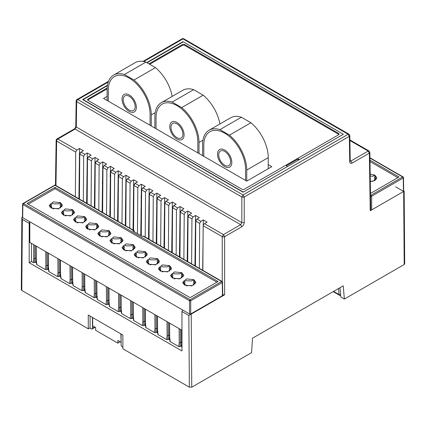 <?xml version="1.0" encoding="UTF-8"?>
<svg xmlns="http://www.w3.org/2000/svg" width="426" height="426" viewBox="0 0 426 426"><rect width="100%" height="100%" fill="white"/><g stroke="black" fill="none" stroke-linecap="round" stroke-linejoin="round"><path stroke-width="0.64" d="M120.27 341.78L117.885 343.159L95.685 330.342L95.685 327.583L92.698 325.863L92.698 317.594M120.867 333.856L121.106 341.987M117.885 343.159L117.885 340.401L120.867 342.126M121.106 333.995L121.106 344.74A1.688 0.974 60 0 0 122.299 346.812L122.885 347.147M132.869 317.003L133.173 316.827M94.609 326.966L92.463 328.206L92.463 317.455M86.718 228.432L87.527 227.963M109.865 215.071L110.371 214.773M117.667 210.566L118.178 210.268M125.468 206.062L125.979 205.769M133.269 201.557L133.78 201.264M141.07 197.052L141.581 196.759M48.181 266.42L47.877 268.843L48.447 269.163M60.306 273.417L60.002 275.84L60.572 276.165M72.431 280.42L72.132 282.843L72.697 283.168M84.556 287.422L84.257 289.845L84.822 290.165M96.686 294.425L96.382 296.847L96.952 297.167M108.513 303.844L109.077 304.169M120.936 308.424L120.638 310.847L121.202 311.172M133.061 315.426L132.763 317.849L133.327 318.174M145.191 322.429L144.888 324.852L145.458 325.171M157.316 329.426L157.018 331.849L157.583 332.173M169.441 336.428L169.143 338.851L169.708 339.176M181.567 343.431L181.268 345.853L181.833 346.178M149.35 196.407L148.839 196.7M141.549 200.912L141.038 201.205M133.748 205.417L133.237 205.71M125.947 209.917L125.436 210.215M118.146 214.422L117.635 214.72M92.463 328.206A1.688 0.974 60 0 1 92.112 328.978A1.688 0.974 60 0 1 91.265 328.893L90.072 328.206L90.072 316.076M338.563 288.524L339.043 294.563A1.688 1.054 -4.5 0 0 340.598 294.771M21.848 217.691L21.3 289.744L21.795 290.436L22.333 219.358L21.848 217.691L22.434 216.557M143.732 61.546L182.962 38.899A1.688 0.974 -120 0 0 182.12 38.814L142.971 61.419M55.96 185.544L56.637 141.07A1.688 0.974 -60 0 1 57.829 139.014A1.688 0.974 60 0 0 56.983 138.935L74.225 128.982L75.067 129.062L76.281 127.023L241.84 222.606L241.84 197.004L243.038 194.948L244.231 197.004L243.129 197.281L241.84 197.004L76.664 101.638A1.688 0.974 -179.1 0 1 76.291 101.303A1.688 0.974 -179.1 0 1 76.169 100.935L75.785 126.32L76.281 127.023L76.664 101.638A1.688 0.974 -60 0 1 77.857 99.583L108.231 82.048M75.365 196.748L75.7 152.077L56.637 141.07A1.688 0.974 -179.1 0 1 56.259 140.734A1.688 0.974 -179.1 0 1 56.141 140.367L55.46 185.257M90.072 327.78L88.273 328.819L21.795 290.436M199.347 268.332L199.688 223.384L200.88 221.328L203.277 219.944L207.095 222.154L204.459 223.671L223.432 234.625L224.624 236.68L223.501 236.962L222.239 236.68L223.432 234.625L240.669 224.672L241.84 222.606L244.231 222.606L244.231 197.004L349.336 136.32L349.719 161.704L350.215 161.001L349.826 135.617L349.336 136.32L348.143 134.265L182.962 38.899A1.688 0.974 -60 0 1 183.808 38.814A1.688 1.688 0 0 0 182.12 38.814M146.73 62.59L182.962 41.668L343.345 134.265L243.038 192.179L82.655 99.583L107.432 85.275M191.615 263.864L191.95 218.921L193.143 216.866L195.545 215.481L199.363 217.686L196.966 219.07L195.774 221.126L195.433 266.069M75.7 152.077L76.893 150.021L79.529 148.504L83.352 150.708L80.951 152.093L79.758 154.148L79.422 199.091M83.336 201.349L83.672 156.406L84.865 154.35L87.266 152.966L91.084 155.17L88.688 156.555L87.495 158.61L87.154 203.553M91.068 205.817L91.409 160.874L92.602 158.818L94.998 157.434L98.816 159.638L96.42 161.023L95.227 163.078L94.886 208.021M98.805 210.279L99.141 165.336L100.334 163.28L102.735 161.896L106.553 164.101L104.157 165.485L102.959 167.54L102.623 212.489M106.537 214.747L106.878 169.804L108.071 167.748L110.467 166.364L114.285 168.568L111.889 169.953L110.696 172.008L110.355 216.951M114.274 219.214L114.61 174.266L115.803 172.21L118.199 170.826L122.022 173.031L119.621 174.415L118.428 176.47L118.093 221.419M122.006 223.677L122.342 178.734L123.54 176.678L125.936 175.294L129.754 177.498L127.358 178.883L126.165 180.938L125.824 225.881M129.738 228.144L130.079 183.196L131.272 181.141L133.668 179.756L137.491 181.966L135.09 183.35L133.897 185.401L133.562 230.349M137.465 233.586L137.811 187.664L139.004 185.608L141.405 184.224L145.223 186.428L142.827 187.813L141.634 189.868L141.288 235.791M145.207 237.074L145.548 192.126L146.741 190.076L149.137 188.691L152.955 190.896L150.559 192.28L149.366 194.336L149.025 239.279M152.945 241.537L153.28 196.594L154.473 194.538L156.875 193.154L160.693 195.358L158.296 196.743L157.098 198.798L156.763 243.741M160.677 246.004L161.017 201.061L162.21 199.006L164.606 197.621L168.424 199.826L166.028 201.21L164.835 203.266L164.495 248.209M168.408 250.467L168.749 205.524L169.942 203.468L172.338 202.084L176.162 204.288L173.76 205.673L172.567 207.728L172.232 252.671M176.146 254.934L176.481 209.991L177.679 207.936L180.076 206.551L183.894 208.756L181.497 210.14L180.304 212.196L179.964 257.139M183.878 259.397L184.218 214.454L185.411 212.398L187.807 211.014L191.625 213.218L189.229 214.603L188.036 216.658L187.701 261.607M204.459 223.671L203.415 224.71L203.17 225.673L202.835 270.345M181.902 346.769L180.794 346.125M169.777 339.767L168.669 339.128M157.652 332.765L156.544 332.126M145.527 325.762L144.414 325.123M133.397 318.76L132.289 318.121M121.272 311.763L120.164 311.118M109.147 304.76L108.039 304.121M97.021 297.758L95.909 297.119M84.891 290.756L83.784 290.117M72.766 283.759L71.659 283.114M60.641 276.756L59.533 276.117M48.511 269.754L47.403 269.115M36.386 262.751L35.278 262.112M88.273 328.819L88.273 315.038L122.885 335.022L122.885 348.803L189.368 387.186L188.83 315.485L181.966 311.523L181.966 350.939L29.192 262.736L29.192 223.32A1.688 0.974 -60 0 1 29.815 221.754L29.831 242.437L181.966 330.267M141.586 196.173L141.075 196.466M133.785 200.673L133.274 200.971M125.979 205.178L125.473 205.47M118.178 209.683L117.667 209.975M110.377 214.187L109.865 214.48M102.293 188.521L102.804 188.223M96.979 227.372L97.671 226.973L97.671 225.045L95.999 224.081L94.652 224.853L89.854 224.853L88.512 224.081L86.84 225.045L86.84 226.973L87.527 227.372L86.457 228.182M350.204 160.597L350.933 161.012L368.17 151.06L369.017 150.974L369.859 152.412L369.363 153.115L368.17 151.06L349.9 140.511M108.497 81.323L77.015 99.498A1.688 0.974 60 0 1 77.857 99.583L243.038 194.948L348.143 134.265L348.985 134.179L349.826 135.617M182.962 42.025L182.962 41.668M195.545 215.481L195.513 219.635L196.109 219.981M187.807 211.014L187.775 215.167L188.377 215.513M180.076 206.551L180.044 210.705L180.64 211.051M172.338 202.084L172.312 206.237L172.908 206.583M164.606 197.621L164.574 201.775L165.176 202.116M156.875 193.154L156.843 197.307L157.439 197.653M149.137 188.691L149.105 192.84L149.707 193.186M141.405 184.224L141.373 188.377L141.97 188.723M133.668 179.756L133.636 183.91L134.238 184.256M125.936 175.294L125.904 179.447L126.501 179.793M118.199 170.826L118.172 174.98L118.769 175.326M110.467 166.364L110.435 170.517L111.037 170.863M102.735 161.896L102.703 166.049L103.3 166.396M94.998 157.434L94.966 161.587L95.568 161.928M87.266 152.966L87.234 157.119L87.831 157.466M79.529 148.504L79.497 152.652L80.099 152.998M203.277 219.944L203.245 224.097L203.734 224.38M79.497 152.652L78.916 198.798M140.639 235.418L141.288 235.631M222.239 294.803L224.624 294.803L224.624 236.68L241.861 226.728L240.669 224.672L75.067 129.062L57.829 139.014L76.893 150.021M339.985 287.704L340.789 296.997L344.378 299.068L404.205 264.53L404.7 263.832L404.152 191.157L403.64 190.864M29.192 262.736L31.535 261.383M181.966 311.523L182.589 309.958M188.83 315.485L224.624 294.803M344.378 299.068L343.228 285.83L252.522 338.201L251.58 352.643L191.753 387.186L189.368 387.186M103.007 166.225L103.012 167.13M102.916 173.478L102.336 183.175M110.504 170.554L110.153 176.588M203.245 224.097L202.659 270.244M87.234 157.119L86.648 203.266M94.966 161.587L94.38 207.728M102.703 166.049L102.118 212.196M110.435 170.517L109.849 216.658M118.172 174.98L117.587 221.126M125.904 179.447L125.319 225.588M133.636 183.91L133.056 230.056M141.373 188.377L140.782 235.338M149.105 192.84L148.52 238.986M156.843 197.307L156.257 243.448M164.574 201.775L163.989 247.916M172.312 206.237L171.726 252.384M180.044 210.705L179.458 256.846M187.775 215.167L187.195 261.314M195.513 219.635L194.927 265.776M369.859 152.412L370.732 210.039L370.237 210.737L403.656 191.439C404.317 191.061 404.317 191.061 403.667 191.45M79.22 157.817L79.731 157.524M107.112 96.361L103.529 98.427L246.755 181.119L271.82 166.646L268.242 164.58M338.915 134.51A1.688 0.974 0 0 0 338.579 134.238L184.735 45.412A1.688 0.974 0 0 0 182.349 45.412L149.664 64.283M107.118 88.848L88.06 99.849A1.688 0.974 0 0 0 87.724 100.126M107.144 88.001L88.06 99.024A1.688 0.974 180 0 0 87.564 99.711A1.688 0.974 180 0 0 88.06 100.403L241.904 189.224A1.688 0.974 180 0 0 244.29 189.224L338.579 134.786A1.688 0.974 0 0 0 339.075 134.099A1.688 0.974 0 0 0 338.579 133.407L184.735 44.586L184.735 45.412M148.946 63.868L182.349 44.586A1.688 0.974 180 0 1 184.735 44.586M343.292 134.233A0.841 0.49 180 0 1 343.132 134.366L299.451 159.585L298.259 158.898L286.32 165.789L287.513 166.475L243.832 191.695A0.841 0.49 180 0 1 242.639 191.695L83.778 99.977A0.841 0.49 180 0 1 83.528 99.636A0.841 0.49 180 0 1 83.778 99.29L107.368 85.669M147.039 62.766L183.079 41.956A0.841 0.49 180 0 1 183.302 41.865M298.152 160.357L298.259 158.898M60.598 206.37L61.291 205.971L61.291 204.043L59.619 203.074L58.277 203.852L53.474 203.852L52.132 203.074L50.46 204.043L50.46 205.971L51.147 206.37M49.741 206.754L50.46 205.971M51.221 208.064L49.294 205.375L53.261 201.887L60.529 202.685L62.457 205.375L58.49 208.862L51.221 208.064M133.359 248.374L134.046 247.975L134.046 246.047L132.379 245.083L131.032 245.861L126.234 245.861L124.887 245.083L123.221 246.047L123.221 247.975L123.907 248.374M122.502 248.763L123.221 247.975M123.977 250.067L122.049 247.384L126.016 243.896L133.29 244.694L135.218 247.384L131.245 250.871L123.977 250.067M145.484 255.376L146.177 254.977L146.177 253.049L144.505 252.085L143.157 252.858L138.359 252.858L137.018 252.085L135.346 253.049L135.346 254.977L136.032 255.376M134.627 255.765L135.346 254.977M136.107 257.07L134.174 254.386L138.146 250.893L145.415 251.697L147.343 254.386L143.376 257.874L136.107 257.07M169.74 269.376L170.427 268.982L170.427 267.049L168.755 266.085L167.413 266.862L162.61 266.862L161.268 266.085L159.596 267.049L159.596 268.982L160.288 269.376M158.877 269.764L159.596 268.982M160.357 271.074L158.429 268.385L162.397 264.897L169.665 265.696L171.593 268.385L167.626 271.873L160.357 271.074M193.99 283.381L194.682 282.981L194.682 281.053L193.01 280.09L191.668 280.862L186.865 280.862L185.523 280.09L183.851 281.053L183.851 282.981L184.538 283.381M183.132 283.769L183.851 282.981M184.612 285.074L182.685 282.39L186.652 278.902L193.921 279.701L195.848 282.39L191.881 285.878L184.612 285.074M72.729 213.367L73.416 212.973L73.416 211.04L71.744 210.077L70.402 210.854L65.599 210.854L64.257 210.077L62.585 211.04L62.585 212.973L63.277 213.367M61.866 213.756L62.585 212.973M63.346 215.066L61.419 212.377L65.386 208.889L72.654 209.688L74.582 212.377L70.615 215.865L63.346 215.066M181.865 276.378L182.552 275.984L182.552 274.051L180.885 273.087L179.538 273.865L174.74 273.865L173.393 273.087L171.726 274.051L171.726 275.984L172.413 276.378M171.007 276.767L171.726 275.984M172.482 278.072L170.554 275.388L174.522 271.9L181.795 272.699L183.723 275.388L179.756 278.876L172.482 278.072M157.615 262.379L158.302 261.979L158.302 260.052L156.63 259.083L155.288 259.86L150.484 259.86L149.143 259.083L147.471 260.052L147.471 261.979L148.157 262.379M146.752 262.762L147.471 261.979M148.232 264.072L146.304 261.383L150.271 257.895L157.54 258.699L159.468 261.383L155.501 264.871L148.232 264.072M84.854 220.37L85.541 219.97L85.541 218.043L83.869 217.079L82.527 217.856L77.729 217.856L76.382 217.079L74.715 218.043L74.715 219.97L75.402 220.37M73.996 220.759L74.715 219.97M75.471 222.063L73.544 219.379L77.511 215.891L84.785 216.69L86.712 219.379L82.74 222.867L75.471 222.063M86.121 227.761L86.84 226.973M87.602 229.066L85.669 226.376L89.641 222.889L96.91 223.693L98.837 226.376L94.87 229.864L87.602 229.066M109.104 234.375L109.796 233.975L109.796 232.048L108.124 231.078L106.782 231.856L101.979 231.856L100.637 231.078L98.965 232.048L98.965 233.975L99.652 234.375M98.246 234.758L98.965 233.975M99.727 236.068L97.799 233.379L101.766 229.891L109.035 230.695L110.962 233.379L106.995 236.867L99.727 236.068M121.234 241.372L121.921 240.978L121.921 239.045L120.249 238.081L118.907 238.858L114.104 238.858L112.762 238.081L111.09 239.045L111.09 240.978L111.782 241.372M110.371 241.76L111.09 240.978M111.852 243.07L109.924 240.381L113.891 236.893L121.16 237.692L123.087 240.381L119.12 243.869L111.852 243.07M36.05 259.418L35.752 261.841L34.469 262.581L33.276 262.576L33.723 258.699L33.617 244.62M108.811 301.422L108.508 303.844L107.23 304.585L106.031 304.585L106.484 300.703L106.378 286.629M36.812 263.928L36.817 264.621L45.401 269.578L46.599 269.578L47.877 268.843M48.17 265.089L47.046 265.739L45.848 265.702L45.742 251.622M48.937 270.931L48.942 271.623L57.526 276.58L58.724 276.58L60.002 275.84M60.295 272.092L59.171 272.741L57.979 272.699L57.872 258.625M61.062 277.933L61.067 278.625L69.651 283.578L70.849 283.583L72.132 282.843M72.42 279.094L71.296 279.744L70.104 279.701L69.997 265.622M73.192 284.935L73.192 285.622L81.781 290.58L82.974 290.585L84.257 289.845M84.545 286.096L83.421 286.741L82.229 286.703L82.122 272.624M85.317 291.932L85.322 292.625L93.906 297.582L95.104 297.582L96.382 296.847M96.675 293.093L95.552 293.743L94.354 293.706L94.247 279.626M97.442 298.935L97.447 299.627L106.031 304.585M108.8 300.096L107.677 300.745L106.484 300.703M109.567 305.937L109.573 306.629L118.156 311.582L119.355 311.587L120.638 310.847M120.925 307.098L119.802 307.748L118.609 307.705L118.503 293.626M121.698 312.94L121.703 313.627L130.287 318.584L131.48 318.589L132.763 317.849M133.05 314.1L131.927 314.745L130.734 314.707L130.628 300.628M133.823 319.937L133.828 320.629L142.412 325.586L143.61 325.592L144.888 324.852M145.181 321.097L144.057 321.747L142.859 321.71L142.753 307.631M145.948 326.939L145.953 327.631L154.537 332.589L155.735 332.589L157.018 331.849M157.306 328.1L156.182 328.75L154.989 328.712L154.883 314.633M158.073 333.941L158.078 334.634L166.662 339.591L167.86 339.591L169.143 338.851M169.431 335.102L168.307 335.752L167.114 335.709L167.008 321.635M170.203 340.944L170.208 341.636L178.792 346.588L179.99 346.594L181.268 345.853M181.556 342.105L180.432 342.749L179.239 342.712L179.133 328.632M222.468 294.941L222.468 295.633L190.72 313.962L189.527 313.962L182.365 309.83L182.365 310.261M33.276 262.576L31.535 261.575L31.396 243.337M36.04 258.087L34.916 258.736L33.723 258.699M48.942 271.623L48.431 267.187L48.319 253.108M61.067 278.625L60.556 274.19L60.449 260.11M73.192 285.622L72.681 281.192L72.574 267.113M85.322 292.625L84.806 288.189L84.699 274.115M97.447 299.627L96.936 295.191L96.824 281.112M109.573 306.629L109.061 302.194L108.955 288.114M121.703 313.627L121.186 309.196L121.08 295.117M133.828 320.629L133.311 316.198L133.205 302.119M145.953 327.631L145.442 323.196L145.335 309.122M158.078 334.634L157.567 330.198L157.46 316.119M170.208 341.636L169.692 337.2L169.585 323.121M181.966 345.481L181.71 330.123M36.194 246.111L36.301 260.185L36.817 264.621M22.669 216.94L22.669 217.627L182.365 309.83M134.046 247.975L134.765 248.763M170.427 268.982L171.145 269.764M61.291 205.971L62.01 206.754M194.682 282.981L195.401 283.769M182.552 275.984L183.271 276.767M146.177 254.977L146.895 255.765M158.302 261.979L159.02 262.762M73.416 212.973L74.135 213.756M85.541 219.97L86.26 220.759M97.671 226.973L98.39 227.761M109.796 233.975L110.515 234.758M121.921 240.978L122.64 241.76M55.614 185.624L55.018 185.283L23.467 203.5L22.871 204.528L22.871 203.841L23.467 203.5L190.124 299.723L221.674 281.506L222.271 281.842L222.271 282.534L221.674 281.506L143.077 236.126L142.476 236.478L133.008 231.009L133.615 230.663L134.233 231.014L134.259 231.728M190.72 313.962L190.72 300.751L189.527 300.751L22.871 204.528L22.871 203.841M189.948 300.878L189.527 300.751L190.124 299.723L190.72 300.751L222.271 282.534L222.468 295.633M58.277 208.916L58.277 208.554L58.713 208.804M58.277 208.554L53.474 208.554L53.474 208.916M53.474 208.554L53.037 208.804M51.104 207.994L51.802 207.59L51.147 206.2L51.802 204.815L50.46 204.043M134.046 246.047L132.704 246.824L133.359 248.209L132.704 249.593L133.407 249.998M126.234 250.919L126.234 250.557L125.798 250.813M131.469 250.813L131.032 250.557L131.032 250.919M131.032 250.557L126.234 250.557M123.859 249.998L124.562 249.593L123.907 248.209L124.562 246.824L123.221 246.047M143.157 257.922L143.157 257.56L143.599 257.815M143.157 257.56L138.359 257.56L138.359 257.922M138.359 257.56L137.923 257.815M135.985 257L136.687 256.596L136.032 255.211L136.687 253.827L135.346 253.049M170.427 267.049L169.085 267.826L169.74 269.211L169.085 270.601L169.788 271.005M162.61 271.926L162.61 271.564L162.173 271.815M167.849 271.815L167.413 271.564L167.413 271.926M167.413 271.564L162.61 271.564M160.24 271.005L160.943 270.601L160.288 269.211L160.943 267.826L159.596 267.049M191.668 285.926L191.668 285.564L192.105 285.819M191.668 285.564L186.865 285.564L186.865 285.926M186.865 285.564L186.428 285.819M184.49 285.005L185.193 284.6L184.538 283.215L185.193 281.831L183.851 281.053M61.291 204.043L59.944 204.815L60.598 206.2L59.944 207.59L60.646 207.994M194.682 281.053L193.335 281.831L193.99 283.215L193.335 284.6L194.038 285.005M172.365 278.002L173.068 277.598L172.413 276.213L173.068 274.829L171.726 274.051M174.74 278.923L174.74 278.567L174.303 278.817M179.974 278.817L179.538 278.567L179.538 278.923M179.538 278.567L174.74 278.567M182.552 274.051L181.21 274.829L181.865 276.213L181.21 277.598L181.913 278.002M146.177 253.049L144.829 253.827L145.484 255.211L144.829 256.596L145.532 257M148.115 264.003L148.812 263.598L148.157 262.214L148.812 260.824L147.471 260.052M150.484 264.924L150.484 264.562L150.048 264.812M155.724 264.812L155.288 264.562L155.288 264.924M155.288 264.562L150.484 264.562M158.302 260.052L156.96 260.824L157.615 262.214L156.96 263.598L157.657 264.003M63.229 214.997L63.932 214.587L63.277 213.202L63.932 211.818L62.585 211.04M65.599 215.918L65.599 215.556L65.162 215.806M70.838 215.806L70.402 215.556L70.402 215.918M70.402 215.556L65.599 215.556M73.416 211.04L72.074 211.818L72.729 213.202L72.074 214.587L72.771 214.997M75.354 221.994L76.057 221.589L75.402 220.205L76.057 218.82L74.715 218.043M77.729 222.915L77.729 222.553L77.292 222.809M82.963 222.809L82.527 222.553L82.527 222.915M82.527 222.553L77.729 222.553M85.541 218.043L84.199 218.82L84.854 220.205L84.199 221.589L84.902 221.994M87.479 228.996L88.182 228.592L87.527 227.207L88.182 225.817L86.84 225.045M89.854 229.918L89.854 229.555L89.417 229.811M95.089 229.811L94.652 229.555L94.652 229.918M94.652 229.555L89.854 229.555M97.671 225.045L96.324 225.817L96.979 227.207L96.324 228.592L97.027 228.996M99.609 235.999L100.307 235.594L99.652 234.209L100.307 232.82L98.965 232.048M101.979 236.92L101.979 236.558L101.542 236.808M107.219 236.808L106.782 236.558L106.782 236.92M106.782 236.558L101.979 236.558M109.796 232.048L108.454 232.82L109.104 234.209L108.454 235.594L109.152 235.999M111.734 243.001L112.437 242.596L111.782 241.207L112.437 239.822L111.09 239.045M114.104 243.922L114.104 243.56L113.667 243.81M119.344 243.81L118.907 243.56L118.907 243.922M118.907 243.56L114.104 243.56M121.921 239.045L120.579 239.822L121.234 241.207L120.579 242.596L121.277 243.001M190.124 297.646L27.056 203.5L55.018 187.36L218.085 281.506L190.124 297.646M216.893 282.193L55.018 188.739L28.249 204.192M134.233 231.014L54.8 185.209M55.018 185.283L54.416 185.624M143.653 236.457L143.077 236.126M55.018 187.36L55.018 188.739M374.949 178.824L375.636 178.43L376.355 179.213M375.636 178.43L375.636 176.497L373.964 175.533L372.622 176.311L370.215 175.933M370.189 174.032L374.875 175.145L376.802 177.834L374.901 180.507L370.3 181.636M370.503 194.831L371.68 196.194L370.487 196.194L371.083 195.167L402.634 176.95L403.23 177.291L403.23 177.977L402.634 176.95L369.944 158.078M403.23 177.291L403.427 190.39M375.636 176.497L374.294 177.275L374.949 178.659L374.294 180.044L374.992 180.448M373.059 181.263L372.622 181.013L372.622 181.37M372.622 181.013L370.295 181.391M369.976 160.171L399.04 176.95L371.083 193.095L370.471 192.738M397.847 177.642L369.997 161.56M184.096 134.877A10.128 5.847 -120 0 0 179.671 124.685A10.128 5.847 -120 0 0 171.87 121.974A10.128 5.847 -120 0 0 169.772 126.607A10.128 5.847 -120 0 0 174.191 136.799A10.128 5.847 -120 0 0 181.998 139.515A10.128 5.847 -120 0 0 184.096 134.877A10.128 5.847 -120 0 0 179.671 124.685A10.128 5.847 -120 0 0 171.87 121.974A10.128 5.847 -120 0 0 169.772 126.607A10.128 5.847 -120 0 0 174.191 136.799A10.128 5.847 -120 0 0 181.998 139.515A10.128 5.847 -120 0 0 184.096 134.877A10.128 5.847 -120 0 0 179.671 124.685A10.128 5.847 -120 0 0 171.87 121.974A10.128 5.847 -120 0 0 169.772 126.607A10.128 5.847 -120 0 0 174.191 136.799A10.128 5.847 -120 0 0 181.998 139.515A10.128 5.847 -120 0 0 184.096 134.877A10.128 5.847 -120 0 0 179.671 124.685A10.128 5.847 -120 0 0 171.87 121.974A10.128 5.847 -120 0 0 169.772 126.607A10.128 5.847 -120 0 0 174.191 136.799A10.128 5.847 -120 0 0 181.998 139.515A10.128 5.847 -120 0 0 184.096 134.877M170.964 127.299A8.44 4.872 -120 0 0 174.649 135.793A8.44 4.872 -120 0 0 181.151 138.051A8.44 4.872 -120 0 0 182.903 134.19A8.44 4.872 -120 0 0 179.218 125.697A8.44 4.872 -120 0 0 172.711 123.433A8.44 4.872 -120 0 0 170.964 127.299A8.44 4.872 -120 0 0 174.649 135.793A8.44 4.872 -120 0 0 181.151 138.051A8.44 4.872 -120 0 0 182.903 134.19A8.44 4.872 -120 0 0 179.218 125.697A8.44 4.872 -120 0 0 172.711 123.433A8.44 4.872 -120 0 0 170.964 127.299M181.705 107.592L172.157 102.075A31.226 18.03 -120 0 0 161.321 102.682A31.226 18.03 -120 0 0 154.851 116.98L154.851 128.061L154.851 116.98A31.226 18.03 -120 0 1 161.321 102.682A31.226 18.03 -120 0 1 172.157 102.075L193.644 89.673A31.226 18.03 -120 0 0 182.802 90.28L161.321 102.682L182.802 90.28A31.226 18.03 -120 0 1 193.644 89.673L172.157 102.075L181.705 107.592A31.226 18.03 -120 0 1 199.011 142.476A31.226 18.03 -120 0 0 181.705 107.592L203.191 95.184L193.644 89.673L203.191 95.184L181.705 107.592M199.011 153.557L199.011 142.476L199.011 153.557M197.818 141.783A29.538 17.056 -120 0 0 184.927 112.059A29.538 17.056 -120 0 0 162.162 104.146A29.538 17.056 -120 0 0 156.044 117.667L156.044 128.748L156.044 117.667A29.538 17.056 -120 0 1 162.162 104.146A29.538 17.056 -120 0 0 156.044 117.667A29.538 17.056 -120 0 1 162.162 104.146L162.162 104.146A29.538 17.056 -120 0 1 184.927 112.059A29.538 17.056 -120 0 1 197.818 141.783L197.818 152.865L197.818 141.783A29.538 17.056 -120 0 0 184.927 112.059A29.538 17.056 -120 0 0 162.162 104.146A29.538 17.056 -120 0 1 184.927 112.059A29.538 17.056 -120 0 1 197.818 141.783L197.818 152.865L197.818 141.783M219.922 123.977A31.226 18.03 -120 0 0 203.191 95.184A31.226 18.03 -120 0 1 219.922 123.977M136.352 107.315A10.128 5.847 -120 0 0 131.932 97.123A10.128 5.847 -120 0 0 124.126 94.407A10.128 5.847 -120 0 0 122.028 99.045A10.128 5.847 -120 0 0 126.453 109.237A10.128 5.847 -120 0 0 134.254 111.953A10.128 5.847 -120 0 0 136.352 107.315A10.128 5.847 -120 0 0 131.932 97.123A10.128 5.847 -120 0 0 124.126 94.407A10.128 5.847 -120 0 0 122.028 99.045A10.128 5.847 -120 0 0 126.453 109.237A10.128 5.847 -120 0 0 134.254 111.953A10.128 5.847 -120 0 0 136.352 107.315M123.226 99.732A8.44 4.872 -120 0 0 126.905 108.225A8.44 4.872 -120 0 0 133.413 110.488A8.44 4.872 -120 0 0 135.159 106.622A8.44 4.872 -120 0 0 131.474 98.129A8.44 4.872 -120 0 0 124.972 95.871A8.44 4.872 -120 0 0 123.226 99.732M151.273 125.989L151.273 114.913A31.226 18.03 -120 0 0 133.966 80.024L124.419 74.513A31.226 18.03 -120 0 0 113.577 75.12A31.226 18.03 -120 0 0 107.112 89.417L107.112 100.493M150.08 114.221A29.538 17.056 -120 0 0 137.183 84.497A29.538 17.056 -120 0 0 114.424 76.584A29.538 17.056 -120 0 0 108.305 90.104L108.305 101.186L108.305 90.104A29.538 17.056 -120 0 1 114.424 76.584L114.424 76.584A29.538 17.056 -120 0 1 137.183 84.497A29.538 17.056 -120 0 1 150.08 114.221L150.08 125.303L150.08 114.221M172.184 96.409A31.226 18.03 -120 0 0 155.447 67.622L145.9 62.111L124.419 74.513M155.447 67.622L133.966 80.024M145.9 62.111A31.226 18.03 -120 0 0 135.063 62.718L113.577 75.12M231.835 162.439A10.128 5.847 -120 0 0 227.415 152.247A10.128 5.847 -120 0 0 219.608 149.537A10.128 5.847 -120 0 0 217.516 154.169A10.128 5.847 -120 0 0 221.935 164.361A10.128 5.847 -120 0 0 229.736 167.077A10.128 5.847 -120 0 0 231.835 162.439A10.128 5.847 -120 0 0 227.415 152.247A10.128 5.847 -120 0 0 219.608 149.537A10.128 5.847 -120 0 0 217.516 154.169A10.128 5.847 -120 0 0 221.935 164.361A10.128 5.847 -120 0 0 229.736 167.077A10.128 5.847 -120 0 0 231.835 162.439M218.708 154.862A8.44 4.872 -120 0 0 222.393 163.355A8.44 4.872 -120 0 0 228.895 165.613A8.44 4.872 -120 0 0 230.642 161.752A8.44 4.872 -120 0 0 226.957 153.259A8.44 4.872 -120 0 0 220.455 150.996A8.44 4.872 -120 0 0 218.708 154.862M246.755 181.119L246.755 170.038A31.226 18.03 -120 0 0 229.449 135.154L219.901 129.642A31.226 18.03 -120 0 0 209.06 130.244A31.226 18.03 -120 0 0 202.595 144.542L202.595 155.623M245.562 169.351A29.538 17.056 -120 0 0 232.665 139.621A29.538 17.056 -120 0 0 209.906 131.709A29.538 17.056 -120 0 0 203.788 145.229L203.788 156.31L203.788 145.229A29.538 17.056 -120 0 1 209.906 131.709L209.906 131.709A29.538 17.056 -120 0 1 232.665 139.621A29.538 17.056 -120 0 1 245.562 169.351L245.562 180.427L245.562 169.351M268.242 168.717L268.242 157.636A31.226 18.03 -120 0 0 250.93 122.752L241.382 117.235L219.901 129.642M250.93 122.752L229.449 135.154M241.382 117.235A31.226 18.03 -120 0 0 230.546 117.842L209.06 130.244M333.18 291.634L339.389 295.218A1.688 0.974 -60 0 1 339.043 294.563L333.574 291.405M157.088 200.545L156.576 200.843M149.286 205.05L148.775 205.348M141.485 209.555L140.974 209.853M133.684 214.06L133.173 214.353M125.883 218.565L125.372 218.857M99.077 234.039L98.608 234.311M157.066 203.266L156.555 203.559M149.265 207.771L148.754 208.064M141.464 212.276L140.953 212.569M133.663 216.781L133.152 217.074M125.862 221.286L125.35 221.579M196.966 219.07L200.88 221.328M80.951 152.093L84.865 154.35M88.688 156.555L92.602 158.818M96.42 161.023L100.334 163.28M104.157 165.485L108.071 167.748M111.889 169.953L115.803 172.21M119.621 174.415L123.54 176.678M127.358 178.883L131.272 181.141M135.09 183.35L139.004 185.608M142.827 187.813L146.741 190.076M150.559 192.28L154.473 194.538M158.296 196.743L162.21 199.006M166.028 201.21L169.942 203.468M173.76 205.673L177.679 207.936M181.497 210.14L185.411 212.398M189.229 214.603L193.143 216.866M222.239 281.565L222.239 236.68L203.17 225.673M22.333 219.358L29.192 223.32M350.225 161.15L350.933 161.012L352.126 163.067L369.363 153.115L370.237 210.737M191.95 218.921L188.036 216.658M184.218 214.454L180.304 212.196M176.481 209.991L172.567 207.728M168.749 205.524L164.835 203.266M161.017 201.061L157.098 198.798M153.28 196.594L149.366 194.336M145.548 192.126L141.634 189.868M137.811 187.664L133.897 185.401M130.079 183.196L126.165 180.938M122.342 178.734L118.428 176.47M114.61 174.266L110.696 172.008M106.878 169.804L102.959 167.54M99.141 165.336L95.227 163.078M91.409 160.874L87.495 158.61M83.672 156.406L79.758 154.148M195.774 221.126L199.688 223.384M224.624 236.68L224.135 236.872M190.843 313.893L191.205 314.1L191.753 387.186M404.205 264.53L403.656 191.439L395.61 186.796M352.126 163.067C350.683 163.738 349.879 163.286 349.719 161.704M244.231 222.606C244.093 224.364 243.305 225.737 241.861 226.728M338.579 134.238L338.579 133.407M88.06 99.024L88.06 99.849M182.349 44.586L182.349 45.412M189.527 313.962L189.527 300.751M46.94 252.314L47.046 265.739L46.599 269.578M59.07 259.317L59.171 272.741L58.724 276.58M71.195 266.314L71.296 279.744L70.849 283.583M83.32 273.316L83.421 286.741L82.974 290.585M95.445 280.319L95.552 293.743L95.104 297.582M107.576 287.321L107.677 300.745L107.23 304.585M119.701 294.318L119.802 307.748L119.355 311.587M131.826 301.32L131.927 314.745L131.48 318.589M143.956 308.323L144.057 321.747L143.61 325.592M156.081 315.325L156.182 328.75L155.735 332.589M168.206 322.322L168.307 335.752L167.86 339.591M180.331 329.325L180.432 342.749L179.99 346.594M34.815 245.312L34.916 258.736L34.469 262.581M45.401 269.578L45.848 265.702M57.526 276.58L57.979 272.699M69.651 283.578L70.104 279.701M81.781 290.58L82.229 286.703M93.906 297.582L94.354 293.706M118.156 311.582L118.609 307.705M130.287 318.584L130.734 314.707M142.412 325.586L142.859 321.71M154.537 332.589L154.989 328.712M166.662 339.591L167.114 335.709M178.792 346.588L179.239 342.712M22.871 204.528L22.669 217.627M158.733 262.395L158.733 263.13M159.926 270.798L159.926 269.173M403.23 177.977L371.68 196.194L371.68 209.406M202.946 140.202L199.011 142.476L202.946 140.202M155.208 112.64L151.273 114.913M268.242 157.636L246.755 170.038M95.104 327.248L92.112 328.978M339.389 295.218A1.688 1.688 0 0 0 340.651 295.388M74.225 128.977C74.827 128.812 75.349 127.928 75.785 126.32M77.015 99.498A1.688 1.688 0 0 0 76.169 100.935M56.983 138.935A1.688 1.688 0 0 0 56.141 140.367M350.044 140.026L369.017 150.974M183.808 38.814L348.985 134.179M83.528 100.089L83.528 99.636M48.074 252.969L48.181 266.878M48.692 271.309L48.181 266.905M60.204 259.972L60.306 273.875M60.822 278.306L60.311 273.902M72.329 266.969L72.436 280.878M72.947 285.308L72.436 280.904M84.454 273.971L84.561 287.88M85.072 292.311L84.561 287.907M96.58 280.974L96.686 294.883M97.197 299.313L96.686 294.909M108.71 287.976L108.811 301.88M109.328 306.31L108.816 301.906M120.835 294.973L120.941 308.882M121.453 313.312L120.941 308.909M132.96 301.975L133.066 315.884M133.578 320.315L133.066 315.911M145.085 308.978L145.191 322.887M145.703 327.317L145.197 322.913M157.215 315.98L157.316 329.884M157.833 334.314L157.322 329.91M169.34 322.977L169.447 336.886M169.958 341.317L169.447 336.913M181.465 329.98L181.572 343.888M181.966 347.318L181.572 343.915M35.949 245.967L36.056 259.876M36.567 264.306L36.056 259.903M22.424 217.281L22.621 204.176A0.841 0.841 0 0 1 23.041 203.458L54.592 185.246A0.841 0.841 0 0 1 55.439 185.246L134.041 230.626M49.89 206.961L49.89 206.546M51.147 207.968L51.147 206.2M133.359 249.971L133.359 248.209M123.907 249.971L123.907 248.209M136.032 256.974L136.032 255.211M169.74 270.979L169.74 269.211M160.288 270.979L160.288 269.211M184.538 284.978L184.538 283.215M60.598 207.968L60.598 206.2M193.99 284.978L193.99 283.215M172.413 277.976L172.413 276.213M181.865 277.976L181.865 276.213M145.484 256.974L145.484 255.211M148.157 263.976L148.157 262.214M157.615 263.976L157.615 262.214M63.277 214.965L63.277 213.202M72.729 214.965L72.729 213.202M75.402 221.967L75.402 220.205M84.854 221.967L84.854 220.205M87.527 228.97L87.527 227.207M96.979 228.97L96.979 227.207M99.652 235.972L99.652 234.209M109.104 235.972L109.104 234.209M111.782 242.974L111.782 241.207M121.234 242.974L121.234 241.207M143.493 236.084L222.095 281.464A0.841 0.841 0 0 1 222.521 282.182L222.718 295.282M369.944 157.79L403.055 176.907A0.841 0.841 0 0 1 403.475 177.626L403.672 190.731M374.949 180.422L374.949 178.659"/></g></svg>
